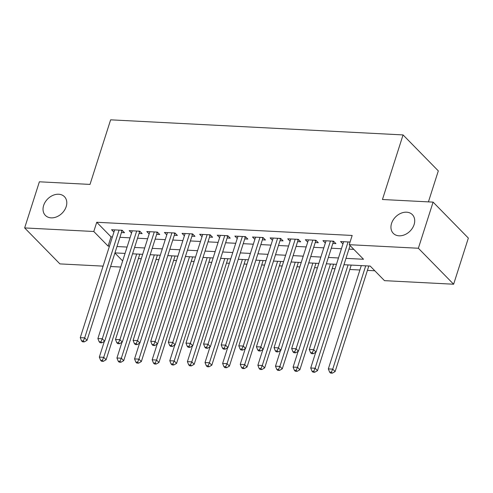 <?xml version="1.0" encoding="UTF-8"?>
<svg xmlns="http://www.w3.org/2000/svg" width="493" height="493" viewBox="0 0 493 493"><rect width="100%" height="100%" fill="white"/><g stroke="black" fill="none" stroke-linecap="round" stroke-linejoin="round"><path stroke-width="0.74" d="M66.185 206.629A13.36 10.131 135.6 0 1 56.787 216.784A13.36 10.131 135.6 0 1 45.368 215.398A13.36 10.131 135.6 0 1 43.637 205.464A13.36 10.131 135.6 0 1 53.041 195.308A13.36 10.131 135.6 0 1 64.454 196.695A13.36 10.131 135.6 0 1 66.185 206.629M414.102 224.586A13.36 10.131 135.6 0 1 404.704 234.742A13.36 10.131 135.6 0 1 393.291 233.355A13.36 10.131 135.6 0 1 391.553 223.421A13.36 10.131 135.6 0 1 400.957 213.259A13.36 10.131 135.6 0 1 412.37 214.652A13.36 10.131 135.6 0 1 414.102 224.586M428.423 201.877L438.314 170.892L403.058 134.922L110.629 119.83L90.016 184.413L39.372 181.8L24.65 227.926L93.793 231.494L108.084 246.081L109.464 246.149M403.058 134.922L382.445 199.505L433.094 202.118L468.35 238.088L453.628 284.221L384.485 280.653L370.194 266.066L343.96 264.716M138.397 258.572L141.269 258.72M156.016 259.484L158.882 259.632M173.635 260.39L176.5 260.538M191.247 261.302L194.113 261.45M208.866 262.208L211.731 262.356M226.478 263.12L229.35 263.268M244.097 264.026L246.962 264.174M261.715 264.938L264.581 265.086M279.328 265.844L282.193 265.992M296.946 266.756L299.812 266.904M314.559 267.662L317.43 267.81M332.177 268.574L335.043 268.722M349.796 269.48L359.896 270.004M367.408 270.392L374.803 270.774M120.705 267.04L110.598 266.516M103.092 266.128L59.906 263.897L24.65 227.926M121.444 232.548L124.526 232.702L122.141 230.274L111.572 229.732L113.938 232.141M139.057 233.454L142.144 233.614L139.759 231.186L129.191 230.638L131.551 233.047M156.675 234.366L159.757 234.52L157.378 232.092L146.803 231.55L149.169 233.959M174.294 235.272L177.375 235.432L174.99 233.004L164.422 232.456L166.788 234.865M191.906 236.184L194.988 236.344L192.609 233.91L182.04 233.368L184.4 235.777M209.525 237.09L212.606 237.25L210.221 234.822L199.653 234.274L202.019 236.689M227.137 238.002L230.225 238.162L227.84 235.728L217.271 235.186L219.631 237.595M244.756 238.908L247.837 239.068L245.459 236.64L234.884 236.092L237.25 238.507M262.375 239.82L265.456 239.98L263.071 237.546L252.502 237.004L254.869 239.413M279.987 240.726L283.068 240.886L280.69 238.458L270.121 237.909L272.481 240.325M297.606 241.638L300.687 241.798L298.302 239.364L287.733 238.822L290.1 241.231M315.218 242.544L318.305 242.704L315.921 240.276L305.352 239.727L307.712 242.143M332.837 243.456L335.918 243.616L333.539 241.182L322.964 240.639L325.331 243.049M345.987 258.357L363.52 259.263L349.229 244.682L352.168 235.457L96.739 222.269L111.03 236.856L112.41 236.923M119.922 237.312L130.029 237.836M137.535 238.224L147.641 238.741M155.153 239.13L165.26 239.653M172.772 240.042L182.872 240.559M190.384 240.948L200.491 241.471M208.003 241.86L218.109 242.377M225.615 242.766L235.722 243.289M243.234 243.678L253.34 244.201M260.852 244.583L270.953 245.107M278.465 245.496L288.571 246.019M296.083 246.401L306.19 246.925M313.696 247.313L323.802 247.837M331.314 248.225L341.421 248.743M348.933 249.131L353.838 249.384M350.073 242.038L340.583 241.545L342.949 243.961M433.094 202.118L418.372 248.25L453.628 284.221M96.739 222.269L93.793 231.494M349.229 244.682L418.372 248.25M116.977 246.537L127.083 247.061M134.595 247.449L144.696 247.967M152.208 248.355L162.314 248.879M169.826 249.267L179.933 249.791M187.439 250.173L197.545 250.697M205.057 251.085L215.164 251.609M222.676 251.991L232.776 252.515M240.288 252.903L250.395 253.427M257.907 253.815L268.013 254.333M275.519 254.721L285.626 255.245M293.138 255.633L303.244 256.15M310.756 256.539L320.857 257.063M328.369 257.451L338.475 257.968M114.906 253.032L122.652 260.939M336.448 264.328L326.341 263.804M318.829 263.416L308.723 262.898M301.217 262.51L291.11 261.986M283.598 261.598L273.492 261.08M265.98 260.692L255.879 260.168M248.367 259.78L238.261 259.256M230.749 258.874L220.642 258.35M213.136 257.962L203.03 257.438M195.518 257.056L185.411 256.533M177.899 256.144L167.799 255.62M160.287 255.232L150.18 254.715M142.668 254.326L132.562 253.803M125.056 253.414L114.949 252.897M111.03 236.856L108.084 246.081M348.07 241.934L313.677 349.691L309.277 349.463L343.664 241.706M350.073 245.545L316.062 352.125L313.677 349.691L312.309 352.754L310.547 352.661L311.502 353.635L313.258 353.721L312.309 352.754M313.258 353.721L316.062 352.125M309.277 349.463L310.547 352.661M361.301 265.61L328.332 368.912L332.738 369.134L335.123 371.568L368.813 265.998M331.364 372.197L329.607 372.104L330.556 373.078L332.319 373.17L331.364 372.197L332.738 369.134L365.707 265.838M329.607 372.104L328.332 368.912M335.123 371.568L332.319 373.17M330.452 241.028L296.065 348.785L291.659 348.557L326.052 240.8M333.65 241.299A2.089 1.584 -44.4 0 0 333.305 241.977L298.444 351.213L296.065 348.785L294.691 351.842L292.928 351.749L293.883 352.723L295.646 352.815L294.691 351.842M295.646 352.815L298.444 351.213M291.659 348.557L292.928 351.749M312.839 240.116L278.446 347.873L274.046 347.645L308.433 239.888M316.038 240.393A2.089 1.584 -44.4 0 0 315.693 241.071L280.831 350.307L278.446 347.873L277.078 350.936L275.316 350.843L276.265 351.817L278.027 351.903L277.078 350.936M278.027 351.903L280.831 350.307M274.046 347.645L275.316 350.843M295.221 239.204L260.834 346.967L256.428 346.739L290.815 238.982M298.419 239.481A2.089 1.584 -44.4 0 0 298.074 240.159L263.213 349.395L260.834 346.967L259.46 350.024L257.697 349.931L258.652 350.905L260.415 350.998L259.46 350.024M260.415 350.998L263.213 349.395M256.428 346.739L257.697 349.931M277.608 238.298L243.215 346.055L238.809 345.827L273.202 238.07M280.8 238.575A2.089 1.584 -44.4 0 0 280.462 239.253L245.6 348.489L243.215 346.055L241.841 349.118L240.079 349.026L241.034 349.999L242.796 350.085L241.841 349.118M242.796 350.085L245.6 348.489M238.809 345.827L240.079 349.026M315.723 352.316L310.719 368L315.119 368.228L317.504 370.656L351.195 265.086M313.751 371.284L311.989 371.198L312.944 372.166L314.7 372.258L313.751 371.284L315.119 368.228L348.089 264.926M311.989 371.198L310.719 368M317.504 370.656L314.7 372.258M298.105 351.41L293.101 367.088L297.507 367.316L299.886 369.75L333.582 264.18M296.133 370.379L294.37 370.286L295.325 371.26L297.088 371.352L296.133 370.379L297.507 367.316L330.47 264.02M294.37 370.286L293.101 367.088M299.886 369.75L297.088 371.352M280.492 350.498L275.488 366.182L279.888 366.41L282.273 368.838L315.964 263.268M278.52 369.467L276.758 369.38L277.707 370.348L279.469 370.44L278.52 369.467L279.888 366.41L312.858 263.108M276.758 369.38L275.488 366.182M282.273 368.838L279.469 370.44M262.874 349.586L257.87 365.27L262.276 365.498L264.655 367.932L298.345 262.362M260.902 368.561L259.139 368.468L260.094 369.442L261.857 369.534L260.902 368.561L262.276 365.498L295.239 262.202M259.139 368.468L257.87 365.27M264.655 367.932L261.857 369.534M259.99 237.386L225.597 345.149L221.197 344.921L255.584 237.164M263.188 237.663A2.089 1.584 -44.4 0 0 262.843 238.341L227.982 347.577L225.597 345.149L224.229 348.206L222.466 348.113L223.421 349.087L225.178 349.18L224.229 348.206M225.178 349.18L227.982 347.577M221.197 344.921L222.466 348.113M245.261 348.68L240.251 364.364L244.657 364.592L247.042 367.02L280.733 261.45M243.283 367.649L241.527 367.562L242.476 368.53L244.238 368.622L243.283 367.649L244.657 364.592L277.627 261.29M241.527 367.562L240.251 364.364M247.042 367.02L244.238 368.622M242.371 236.48L207.984 344.237L203.578 344.009L237.971 236.252M245.569 236.757A2.089 1.584 -44.4 0 0 245.224 237.435L210.363 346.665L207.984 344.237L206.61 347.3L204.848 347.208L205.803 348.181L207.565 348.268L206.61 347.3M207.565 348.268L210.363 346.665M203.578 344.009L204.848 347.208M227.643 347.768L222.639 363.452L227.039 363.68L229.424 366.114L263.114 260.544M225.671 366.743L223.908 366.65L224.863 367.624L226.62 367.71L225.671 366.743L227.039 363.68L260.008 260.384M223.908 366.65L222.639 363.452M229.424 366.114L226.62 367.71M224.759 235.568L190.366 343.331L185.966 343.103L220.353 235.34M227.957 235.845A2.089 1.584 -44.4 0 0 227.612 236.523L192.751 345.759L190.366 343.331L188.998 346.388L187.235 346.296L188.184 347.269L189.947 347.362L188.998 346.388M189.947 347.362L192.751 345.759M185.966 343.103L187.235 346.296M210.024 346.862L205.02 362.546L209.426 362.774L211.805 365.202L245.502 259.632M208.052 365.831L206.29 365.738L207.245 366.712L209.007 366.804L208.052 365.831L209.426 362.774L242.39 259.472M206.29 365.738L205.02 362.546M211.805 365.202L209.007 366.804M207.14 234.662L172.753 342.419L168.347 342.191L202.734 234.434M210.338 234.939A2.089 1.584 -44.4 0 0 209.993 235.617L175.132 344.847L172.753 342.419L171.379 345.476L169.617 345.39L170.572 346.357L172.334 346.45L171.379 345.476M172.334 346.45L175.132 344.847M168.347 342.191L169.617 345.39M192.412 345.95L187.408 361.634L191.808 361.862L194.193 364.296L227.883 258.726M190.44 364.925L188.677 364.832L189.626 365.806L191.389 365.892L190.44 364.925L191.808 361.862L224.777 258.566M188.677 364.832L187.408 361.634M194.193 364.296L191.389 365.892M189.528 233.75L155.135 341.507L150.729 341.285L185.121 233.522M192.72 234.027A2.089 1.584 -44.4 0 0 192.381 234.705L157.52 343.941L155.135 341.507L153.761 344.57L151.998 344.478L152.953 345.451L154.716 345.544L153.761 344.57M154.716 345.544L157.52 343.941M150.729 341.285L151.998 344.478M174.793 345.045L169.789 360.728L174.195 360.956L176.574 363.384L210.264 257.814M172.821 364.013L171.059 363.92L172.014 364.894L173.776 364.986L172.821 364.013L174.195 360.956L207.159 257.654M171.059 363.92L169.789 360.728M176.574 363.384L173.776 364.986M171.909 232.844L137.516 340.601L133.116 340.373L167.503 232.616M175.107 233.121A2.089 1.584 -44.4 0 0 174.762 233.799L139.901 343.029L137.516 340.601L136.148 343.658L134.386 343.572L135.341 344.539L137.097 344.632L136.148 343.658M137.097 344.632L139.901 343.029M133.116 340.373L134.386 343.572M157.181 344.132L152.171 359.816L156.577 360.044L158.962 362.478L192.652 256.902M155.203 363.107L153.446 363.014L154.395 363.988L156.158 364.074L155.203 363.107L156.577 360.044L189.546 256.742M153.446 363.014L152.171 359.816M158.962 362.478L156.158 364.074M154.291 231.932L119.904 339.689L115.498 339.467L149.89 231.704M157.489 232.209A2.089 1.584 -44.4 0 0 157.144 232.887L122.282 342.124L119.904 339.689L118.53 342.752L116.767 342.66L117.722 343.633L119.485 343.726L118.53 342.752M119.485 343.726L122.282 342.124M115.498 339.467L116.767 342.66M139.562 343.227L134.558 358.91L138.958 359.138L141.343 361.566L175.033 255.996M137.59 362.195L135.828 362.102L136.783 363.076L138.539 363.168L137.59 362.195L138.958 359.138L171.928 255.836M135.828 362.102L134.558 358.91M141.343 361.566L138.539 363.168M136.678 231.026L102.285 338.783L97.885 338.555L132.272 230.798M139.876 231.303A2.089 1.584 -44.4 0 0 139.531 231.981L104.67 341.211L102.285 338.783L100.917 341.84L99.155 341.754L100.104 342.721L101.866 342.814L100.917 341.84M101.866 342.814L104.67 341.211M97.885 338.555L99.155 341.754M121.944 342.315L116.94 357.998L121.346 358.226L123.725 360.654L157.421 255.084M119.972 361.289L118.209 361.196L119.164 362.17L120.927 362.256L119.972 361.289L121.346 358.226L154.309 254.924M118.209 361.196L116.94 357.998M123.725 360.654L120.927 362.256M119.059 230.114L84.673 337.871L80.267 337.643L114.653 229.886M122.258 230.391A2.089 1.584 -44.4 0 0 121.913 231.069L87.051 340.306L84.673 337.871L83.299 340.934L81.536 340.842L82.491 341.815L84.254 341.908L83.299 340.934M84.254 341.908L87.051 340.306M80.267 337.643L81.536 340.842M104.331 341.409L99.327 357.092L103.727 357.32L106.112 359.748L139.802 254.178M102.359 360.377L100.597 360.284L101.546 361.258L103.308 361.351L102.359 360.377L103.727 357.32L136.697 254.018M100.597 360.284L99.327 357.092M106.112 359.748L103.308 361.351M332.473 241.126L333.305 241.977M314.861 240.22L315.693 241.071M297.242 239.308L298.074 240.159M279.623 238.402L280.462 239.253M262.011 237.49L262.843 238.341M244.392 236.585L245.224 237.435M226.78 235.672L227.612 236.523M209.161 234.767L209.993 235.617M191.543 233.855L192.381 234.705M173.93 232.949L174.762 233.799M156.312 232.037L157.144 232.887M138.699 231.131L139.531 231.981M121.081 230.219L121.913 231.069"/></g></svg>
